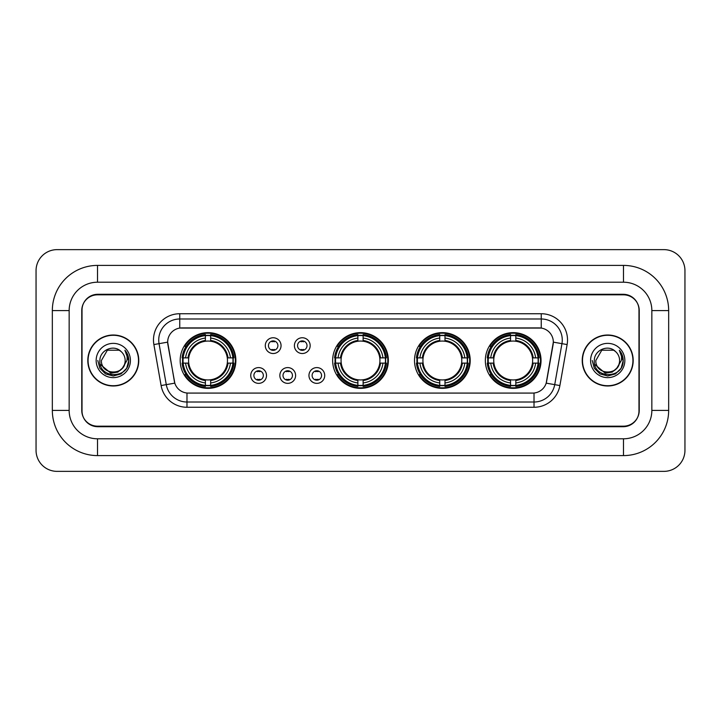 <?xml version="1.0" encoding="UTF-8"?>
<svg xmlns="http://www.w3.org/2000/svg" width="721" height="721" viewBox="0 0 721 721"><rect width="100%" height="100%" fill="white"/><g stroke="black" fill="none" stroke-linecap="round" stroke-linejoin="round"><path stroke-width="1.08" d="M332.651 360.5A27.849 27.849 0 0 0 360.5 388.349A27.849 27.849 0 0 0 388.349 360.5A27.849 27.849 0 0 0 360.5 332.651A27.849 27.849 0 0 0 332.651 360.5M414.512 360.5A27.849 27.849 0 0 0 442.361 388.349A27.849 27.849 0 0 0 470.209 360.5A27.849 27.849 0 0 0 442.361 332.651A27.849 27.849 0 0 0 414.512 360.5M485.341 360.5A27.849 27.849 0 0 0 513.19 388.349A27.849 27.849 0 0 0 541.038 360.5A27.849 27.849 0 0 0 513.19 332.651A27.849 27.849 0 0 0 485.341 360.5M180.178 360.5A27.849 27.849 0 0 0 208.018 388.349A27.849 27.849 0 0 0 235.866 360.5A27.849 27.849 0 0 0 208.018 332.651A27.849 27.849 0 0 0 180.178 360.5M266.5 375.479A7.877 7.877 0 0 1 258.623 383.356A7.877 7.877 0 0 1 250.737 375.479A7.877 7.877 0 0 1 258.623 367.593A7.877 7.877 0 0 1 266.5 375.479M253.891 375.479A4.732 4.732 0 0 0 258.623 380.201A4.732 4.732 0 0 0 263.345 375.479A4.732 4.732 0 0 0 258.623 370.747A4.732 4.732 0 0 0 253.891 375.479M295.61 375.479A7.877 7.877 0 0 1 287.733 383.356A7.877 7.877 0 0 1 279.847 375.479A7.877 7.877 0 0 1 287.733 367.593A7.877 7.877 0 0 1 295.61 375.479M283.002 375.479A4.732 4.732 0 0 0 287.733 380.201A4.732 4.732 0 0 0 292.456 375.479A4.732 4.732 0 0 0 287.733 370.747A4.732 4.732 0 0 0 283.002 375.479M324.72 375.479A7.877 7.877 0 0 1 316.834 383.356A7.877 7.877 0 0 1 308.958 375.479A7.877 7.877 0 0 1 316.834 367.593A7.877 7.877 0 0 1 324.72 375.479M312.112 375.479A4.732 4.732 0 0 0 316.834 380.201A4.732 4.732 0 0 0 321.566 375.479A4.732 4.732 0 0 0 316.834 370.747A4.732 4.732 0 0 0 312.112 375.479M281.055 345.629A7.877 7.877 0 0 1 273.178 353.515A7.877 7.877 0 0 1 265.292 345.629A7.877 7.877 0 0 1 273.178 337.752A7.877 7.877 0 0 1 281.055 345.629M268.446 345.629A4.732 4.732 0 0 0 273.178 350.361A4.732 4.732 0 0 0 277.9 345.629A4.732 4.732 0 0 0 273.178 340.898A4.732 4.732 0 0 0 268.446 345.629M310.165 345.629A7.877 7.877 0 0 1 302.279 353.515A7.877 7.877 0 0 1 294.402 345.629A7.877 7.877 0 0 1 302.279 337.752A7.877 7.877 0 0 1 310.165 345.629M297.557 345.629A4.732 4.732 0 0 0 302.279 350.361A4.732 4.732 0 0 0 307.011 345.629A4.732 4.732 0 0 0 302.279 340.898A4.732 4.732 0 0 0 297.557 345.629M161.107 385.555L153.879 344.566A26.271 26.271 0 0 1 179.754 313.734L541.246 313.734A26.271 26.271 0 0 1 567.121 344.566L559.893 385.555A26.271 26.271 0 0 1 534.018 407.266L186.982 407.266A26.271 26.271 0 0 1 161.107 385.555L174.806 383.139L167.885 344.575A14.186 14.186 0 0 1 181.854 327.92L539.146 327.92A14.186 14.186 0 0 1 553.115 344.575L546.626 381.355A14.186 14.186 0 0 1 532.657 393.08L188.343 393.08A14.186 14.186 0 0 1 174.374 381.355L167.669 342.142L159.053 343.656A21.017 21.017 0 0 1 179.754 318.988L541.246 318.988A21.017 21.017 0 0 1 561.947 343.656L554.719 384.644A21.017 21.017 0 0 1 534.018 402.012L186.982 402.012A21.017 21.017 0 0 1 166.281 384.644L159.053 343.656A21.017 21.017 0 0 1 158.737 340.006M182.674 363.123A25.487 25.487 0 0 1 182.674 357.877M487.838 363.123A25.487 25.487 0 0 1 487.838 357.877M417.017 363.123A25.487 25.487 0 0 1 417.017 357.877M335.157 363.123A25.487 25.487 0 0 1 335.157 357.877M97.524 265.4L97.524 282.208L623.476 282.208L623.476 265.4A45.189 45.189 0 0 1 668.664 310.589A45.189 45.189 0 0 0 623.476 265.4L97.524 265.4A45.189 45.189 0 0 0 52.336 310.589L52.336 410.411A45.189 45.189 0 0 0 97.524 455.6L623.476 455.6A45.189 45.189 0 0 0 668.664 410.411L668.664 310.589L651.847 310.589A28.371 28.371 0 0 0 623.476 282.208L97.524 282.208A28.371 28.371 0 0 0 69.153 310.589L69.153 410.411A28.371 28.371 0 0 0 97.524 438.792L623.476 438.792A28.371 28.371 0 0 0 651.847 410.411L651.847 310.589L651.847 410.411L668.664 410.411M623.476 294.826L97.524 294.826A15.763 15.763 0 0 0 81.761 310.589L81.761 410.411A15.763 15.763 0 0 0 97.524 426.174L623.476 426.174A15.763 15.763 0 0 0 639.239 410.411L639.239 310.589A15.763 15.763 0 0 0 623.476 294.826M684.95 270.654A21.017 21.017 0 0 0 663.933 249.637L57.067 249.637A21.017 21.017 0 0 0 36.05 270.654L36.05 450.346A21.017 21.017 0 0 0 57.067 471.363L663.933 471.363A21.017 21.017 0 0 0 684.95 450.346L684.95 270.654M87.809 360.5A25.487 25.487 0 0 0 113.287 385.987A25.487 25.487 0 0 0 138.774 360.5A25.487 25.487 0 0 0 113.287 335.013A25.487 25.487 0 0 0 87.809 360.5M582.226 360.5A25.487 25.487 0 0 0 607.713 385.987A25.487 25.487 0 0 0 633.191 360.5A25.487 25.487 0 0 0 607.713 335.013A25.487 25.487 0 0 0 582.226 360.5M179.754 313.734L179.754 328.082L541.246 328.082L541.246 313.734M167.669 342.115L167.822 340.006M532.657 393.08L188.343 393.08M567.121 344.566L553.331 342.142L546.194 383.139L559.893 385.555M638.977 310.057A15.763 15.763 0 0 0 623.214 294.294L97.786 294.294A15.763 15.763 0 0 0 82.023 310.057L82.023 410.943A15.763 15.763 0 0 0 97.786 426.706L623.214 426.706A15.763 15.763 0 0 0 638.977 410.943L638.977 310.057L638.977 410.943M82.023 310.057L82.023 410.943M138.504 360.5A25.217 25.217 0 0 0 113.287 335.283A25.217 25.217 0 0 0 88.07 360.5A25.217 25.217 0 0 0 113.287 385.717A25.217 25.217 0 0 0 138.504 360.5M122.39 368.134C116.081 376.65 100.796 371.198 101.409 360.5C100.679 375.821 125.896 375.821 125.166 360.5C125.896 375.821 100.679 375.821 101.409 360.5L107.348 350.217L119.226 350.217L121.065 351.524C113.783 343.89 99.75 350.181 99.877 360.5C98.543 378.831 128.275 379.318 128.753 361.392L128.78 360.5C128.735 356.607 127.437 353.182 124.886 350.235C126.824 353.416 127.509 356.841 126.941 360.5L122.39 368.134A11.878 11.878 0 0 0 125.166 360.5C125.896 375.821 100.679 375.821 101.409 360.5L107.348 350.217M125.166 360.5A11.878 11.878 0 0 0 121.065 351.524M123.147 367.494L117.784 372.135L110.755 373.118L100.246 364.348M96.154 360.5A17.133 17.133 0 0 0 113.287 377.633A17.133 17.133 0 0 0 130.42 360.5A17.133 17.133 0 0 0 113.287 343.367A17.133 17.133 0 0 0 96.154 360.5M124.886 350.235L128.771 360.951L128.05 355.804L128.771 360.951L128.05 355.804L128.771 360.951L125.003 350.37L128.771 360.951L125.003 350.37L128.78 360.5L126.698 368.242L121.029 373.911L113.287 375.992L105.545 373.911L99.877 368.242L97.795 360.5M125.003 350.37L128.771 360.96M632.93 360.5A25.217 25.217 0 0 0 607.713 335.283A25.217 25.217 0 0 0 582.496 360.5A25.217 25.217 0 0 0 607.713 385.717A25.217 25.217 0 0 0 632.93 360.5M619.591 360.5C620.321 375.821 595.104 375.821 595.834 360.5L601.774 350.217L613.652 350.217L615.491 351.524C608.209 343.89 594.167 350.181 594.302 360.5C592.968 378.831 622.692 379.318 623.178 361.392L623.205 360.5C623.16 356.607 621.862 353.182 619.312 350.235C621.25 353.416 621.935 356.841 621.358 360.5L616.815 368.134A11.878 11.878 0 0 0 619.591 360.5C620.321 375.821 595.104 375.821 595.834 360.5L601.774 350.217L613.652 350.217L615.491 351.524A11.878 11.878 0 0 1 619.591 360.5C620.321 375.821 595.104 375.821 595.834 360.5C595.213 371.198 610.507 376.65 616.815 368.134M617.573 367.494L612.21 372.135L605.18 373.118L594.672 364.348M590.58 360.5A17.133 17.133 0 0 0 607.713 377.633A17.133 17.133 0 0 0 624.846 360.5A17.133 17.133 0 0 0 607.713 343.367A17.133 17.133 0 0 0 590.58 360.5M619.312 350.235L623.196 360.951L622.475 355.804L623.196 360.951L622.475 355.804L623.196 360.951L619.429 350.37L623.196 360.951L619.429 350.37L623.205 360.5L621.123 368.242L615.455 373.911L607.713 375.992L599.971 373.911L594.302 368.242L592.22 360.5M619.429 350.37L623.196 360.96M274.485 341.817L274.485 341.087L274.485 341.817A4.029 4.029 0 0 0 271.862 341.817L271.862 341.087M271.862 350.172L271.862 349.442A4.029 4.029 0 0 0 274.485 349.442L274.485 350.172M303.595 341.817L303.595 341.087L303.595 341.817A4.029 4.029 0 0 0 300.972 341.817L300.972 341.087M300.972 350.172L300.972 349.442A4.029 4.029 0 0 0 303.595 349.442L303.595 350.172M257.307 380.021L257.307 379.282A4.029 4.029 0 0 0 259.93 379.282L259.93 380.021M259.93 370.927L259.93 371.666A4.029 4.029 0 0 0 257.307 371.666L257.307 370.927M286.417 380.021L286.417 379.282A4.029 4.029 0 0 0 289.04 379.282L289.04 380.021M289.04 370.927L289.04 371.666A4.029 4.029 0 0 0 286.417 371.666L286.417 370.927M315.528 380.021L315.528 379.282A4.029 4.029 0 0 0 318.15 379.282L318.15 380.021M318.15 370.927L318.15 371.666A4.029 4.029 0 0 0 315.528 371.666L315.528 370.927M210.649 385.375L210.649 386.429A26.064 26.064 0 0 0 233.946 363.123L232.892 363.123A25.01 25.01 0 0 1 210.649 385.375L210.649 382.941A22.594 22.594 0 0 0 230.459 363.123L227.286 363.123A19.44 19.44 0 0 0 210.649 341.24L210.649 335.625A25.01 25.01 0 0 1 232.892 357.877L233.946 357.877A26.064 26.064 0 0 0 210.649 334.571L210.649 335.625M183.152 363.123L182.098 363.123A26.064 26.064 0 0 0 205.395 386.429L205.395 385.375A25.01 25.01 0 0 1 183.152 363.123L185.585 363.123A22.594 22.594 0 0 0 205.395 382.941L205.395 379.76A19.44 19.44 0 0 0 227.286 363.123L228.061 363.123A20.206 20.206 0 0 1 210.649 380.535L210.649 382.941M205.395 335.625L205.395 334.571A26.064 26.064 0 0 0 182.098 357.877L183.152 357.877A25.01 25.01 0 0 1 205.395 335.625L205.395 338.059A22.594 22.594 0 0 0 185.585 357.877L188.758 357.877A19.44 19.44 0 0 0 205.395 379.76L205.395 380.535A20.206 20.206 0 0 1 187.983 363.123L185.585 363.123M183.206 363.123A24.956 24.956 0 0 1 183.206 357.877M210.649 335.68A24.956 24.956 0 0 0 205.395 335.68M232.838 357.877A24.956 24.956 0 0 1 232.838 363.123M232.892 357.877L230.459 357.877A22.594 22.594 0 0 0 210.649 338.059M230.459 363.123L232.892 363.123M205.395 382.941L205.395 385.375M227.286 357.877L230.459 357.877M210.649 379.796L210.649 380.535M205.395 379.76A19.44 19.44 0 0 1 188.758 363.123L187.983 363.123M210.649 385.32A24.956 24.956 0 0 1 205.395 385.32M185.585 357.877L183.152 357.877M205.395 341.204L205.395 338.059M210.649 341.24A19.44 19.44 0 0 0 188.758 357.877L187.983 357.877A20.206 20.206 0 0 1 205.395 340.465M210.649 341.204L210.649 340.465A20.206 20.206 0 0 1 228.061 357.877M186.162 346.314L184.675 346.314A27.326 27.326 0 0 1 235.343 360.5A27.326 27.326 0 0 1 184.675 374.686L186.162 374.686M363.123 385.375L363.123 386.429A26.064 26.064 0 0 0 386.429 363.123L385.375 363.123A25.01 25.01 0 0 1 363.123 385.375L363.123 382.941A22.594 22.594 0 0 0 382.941 363.123L379.76 363.123A19.44 19.44 0 0 0 363.123 341.24L363.123 335.625A25.01 25.01 0 0 1 385.375 357.877L386.429 357.877A26.064 26.064 0 0 0 363.123 334.571L363.123 335.625M335.625 363.123L334.571 363.123A26.064 26.064 0 0 0 357.877 386.429L357.877 385.375A25.01 25.01 0 0 1 335.625 363.123L338.059 363.123A22.594 22.594 0 0 0 357.877 382.941L357.877 379.76A19.44 19.44 0 0 0 379.76 363.123L380.535 363.123A20.206 20.206 0 0 1 363.123 380.535L363.123 382.941M357.877 335.625L357.877 334.571A26.064 26.064 0 0 0 334.571 357.877L335.625 357.877A25.01 25.01 0 0 1 357.877 335.625L357.877 338.059A22.594 22.594 0 0 0 338.059 357.877L341.24 357.877A19.44 19.44 0 0 0 357.877 379.76L357.877 380.535A20.206 20.206 0 0 1 340.465 363.123L338.059 363.123M335.68 363.123A24.956 24.956 0 0 1 335.68 357.877M363.123 335.68A24.956 24.956 0 0 0 357.877 335.68M385.32 357.877A24.956 24.956 0 0 1 385.32 363.123M385.375 357.877L382.941 357.877A22.594 22.594 0 0 0 363.123 338.059M382.941 363.123L385.375 363.123M357.877 382.941L357.877 385.375M379.76 357.877L382.941 357.877M363.123 379.796L363.123 380.535M357.877 379.76A19.44 19.44 0 0 1 341.24 363.123L340.465 363.123M363.123 385.32A24.956 24.956 0 0 1 357.877 385.32M338.059 357.877L335.625 357.877M357.877 341.204L357.877 338.059M363.123 341.24A19.44 19.44 0 0 0 341.24 357.877L340.465 357.877A20.206 20.206 0 0 1 357.877 340.465M363.123 341.204L363.123 340.465A20.206 20.206 0 0 1 380.535 357.877M338.636 346.314L337.149 346.314A27.326 27.326 0 0 1 387.826 360.5A27.326 27.326 0 0 1 337.149 374.686L338.636 374.686M444.992 385.375L444.992 386.429A26.064 26.064 0 0 0 468.29 363.123L467.235 363.123A25.01 25.01 0 0 1 444.992 385.375L444.992 382.941A22.594 22.594 0 0 0 464.802 363.123L461.62 363.123A19.44 19.44 0 0 0 444.992 341.24L444.992 335.625A25.01 25.01 0 0 1 467.235 357.877L468.29 357.877A26.064 26.064 0 0 0 444.992 334.571L444.992 335.625M417.486 363.123L416.432 363.123A26.064 26.064 0 0 0 439.738 386.429L439.738 385.375A25.01 25.01 0 0 1 417.486 363.123L419.919 363.123A22.594 22.594 0 0 0 439.738 382.941L439.738 379.76A19.44 19.44 0 0 0 461.62 363.123L462.404 363.123A20.206 20.206 0 0 1 444.992 380.535L444.992 382.941M439.738 335.625L439.738 334.571A26.064 26.064 0 0 0 416.432 357.877L417.486 357.877A25.01 25.01 0 0 1 439.738 335.625L439.738 338.059A22.594 22.594 0 0 0 419.919 357.877L423.101 357.877A19.44 19.44 0 0 0 439.738 379.76L439.738 380.535A20.206 20.206 0 0 1 422.326 363.123L419.919 363.123M417.54 363.123A24.956 24.956 0 0 1 417.54 357.877M444.992 335.68A24.956 24.956 0 0 0 439.738 335.68M467.181 357.877A24.956 24.956 0 0 1 467.181 363.123M467.235 357.877L464.802 357.877A22.594 22.594 0 0 0 444.992 338.059M464.802 363.123L467.235 363.123M439.738 382.941L439.738 385.375M461.62 357.877L464.802 357.877M444.992 379.796L444.992 380.535M439.738 379.76A19.44 19.44 0 0 1 423.101 363.123L422.326 363.123M444.992 385.32A24.956 24.956 0 0 1 439.738 385.32M419.919 357.877L417.486 357.877M439.738 341.204L439.738 338.059M444.992 341.24A19.44 19.44 0 0 0 423.101 357.877L422.326 357.877A20.206 20.206 0 0 1 439.738 340.465M444.992 341.204L444.992 340.465A20.206 20.206 0 0 1 462.404 357.877M420.496 346.314L419.009 346.314A27.326 27.326 0 0 1 469.686 360.5A27.326 27.326 0 0 1 419.009 374.686L420.496 374.686M515.812 385.375L515.812 386.429A26.064 26.064 0 0 0 539.119 363.123L538.064 363.123A25.01 25.01 0 0 1 515.812 385.375L515.812 382.941A22.594 22.594 0 0 0 535.631 363.123L532.449 363.123A19.44 19.44 0 0 0 515.812 341.24L515.812 335.625A25.01 25.01 0 0 1 538.064 357.877L539.119 357.877A26.064 26.064 0 0 0 515.812 334.571L515.812 335.625M488.315 363.123L487.261 363.123A26.064 26.064 0 0 0 510.558 386.429L510.558 385.375A25.01 25.01 0 0 1 488.315 363.123L490.749 363.123A22.594 22.594 0 0 0 510.558 382.941L510.558 379.76A19.44 19.44 0 0 0 532.449 363.123L533.225 363.123A20.206 20.206 0 0 1 515.812 380.535L515.812 382.941M510.558 335.625L510.558 334.571A26.064 26.064 0 0 0 487.261 357.877L488.315 357.877A25.01 25.01 0 0 1 510.558 335.625L510.558 338.059A22.594 22.594 0 0 0 490.749 357.877L493.93 357.877A19.44 19.44 0 0 0 510.558 379.76L510.558 380.535A20.206 20.206 0 0 1 493.146 363.123L490.749 363.123M488.369 363.123A24.956 24.956 0 0 1 488.369 357.877M515.812 335.68A24.956 24.956 0 0 0 510.558 335.68M538.01 357.877A24.956 24.956 0 0 1 538.01 363.123M538.064 357.877L535.631 357.877A22.594 22.594 0 0 0 515.812 338.059M535.631 363.123L538.064 363.123M510.558 382.941L510.558 385.375M532.449 357.877L535.631 357.877M515.812 379.796L515.812 380.535M510.558 379.76A19.44 19.44 0 0 1 493.93 363.123L493.146 363.123M515.812 385.32A24.956 24.956 0 0 1 510.558 385.32M490.749 357.877L488.315 357.877M510.558 341.204L510.558 338.059M515.812 341.24A19.44 19.44 0 0 0 493.93 357.877L493.146 357.877A20.206 20.206 0 0 1 510.558 340.465M515.812 341.204L515.812 340.465A20.206 20.206 0 0 1 533.225 357.877M491.325 346.314L489.838 346.314A27.326 27.326 0 0 1 540.507 360.5A27.326 27.326 0 0 1 489.838 374.686L491.325 374.686M623.476 455.6L623.476 438.792L97.524 438.792L97.524 455.6M52.336 410.411L69.153 410.411L69.153 310.589L52.336 310.589M534.018 393.008L534.018 407.266M186.982 407.266L186.982 393.008M153.879 344.566L159.053 343.656M210.649 379.76A19.44 19.44 0 0 0 227.286 363.123M205.395 385.555A25.19 25.19 0 0 0 210.649 385.555M233.081 363.123A25.19 25.19 0 0 0 233.081 357.877M210.649 335.445A25.19 25.19 0 0 0 205.395 335.445M363.123 379.76A19.44 19.44 0 0 0 379.76 363.123M357.877 385.555A25.19 25.19 0 0 0 363.123 385.555M385.555 363.123A25.19 25.19 0 0 0 385.555 357.877M363.123 335.445A25.19 25.19 0 0 0 357.877 335.445M444.992 379.76A19.44 19.44 0 0 0 461.62 363.123M439.738 385.555A25.19 25.19 0 0 0 444.992 385.555M467.415 363.123A25.19 25.19 0 0 0 467.415 357.877M444.992 335.445A25.19 25.19 0 0 0 439.738 335.445M515.812 379.76A19.44 19.44 0 0 0 532.449 363.123M510.558 385.555A25.19 25.19 0 0 0 515.812 385.555M538.245 363.123A25.19 25.19 0 0 0 538.245 357.877M515.812 335.445A25.19 25.19 0 0 0 510.558 335.445"/></g></svg>
